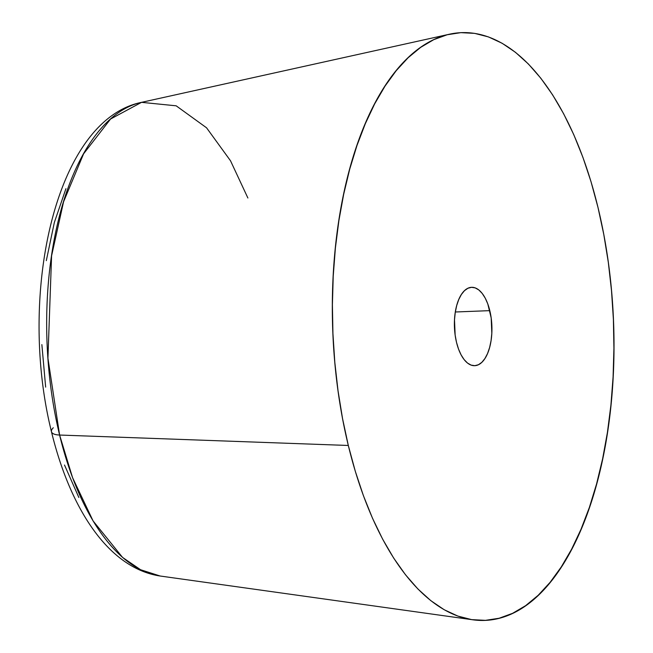 <?xml version="1.0" encoding="UTF-8"?>
<svg xmlns="http://www.w3.org/2000/svg" width="653" height="653" viewBox="0 0 653 653"><rect width="100%" height="100%" fill="white"/><g stroke="black" fill="none" stroke-linecap="round" stroke-linejoin="round"><path stroke-width="0.98" d="M51.465 431.747A19.606 6.677 -13.6 0 0 59.603 435.037L348.31 445.468A294.111 140.403 -92.3 0 1 449.607 34.176A294.111 140.403 -92.3 0 1 598.009 207.532L603.78 234.443L608.302 262.253L611.51 290.675L613.396 319.439L613.918 348.278L613.094 376.903L610.922 405.048L607.421 432.433L602.629 458.798L596.589 483.889L589.365 507.463L581.015 529.289L571.628 549.173L561.294 566.91L550.112 582.329L538.186 595.283L525.641 605.649L512.581 613.33L499.145 618.244L485.457 620.35L471.654 619.624L457.867 616.081L444.22 609.747L430.858 600.687L417.904 588.982L405.48 574.746L393.71 558.127L382.699 539.272L372.561 518.376L363.394 495.619L355.289 471.246L348.31 445.468L342.539 418.557L338.025 390.747L334.809 362.325L332.932 333.561L332.401 304.722L333.226 276.097L335.397 247.952L338.899 220.567L343.69 194.202L349.73 169.111L356.962 145.537L365.313 123.711L374.691 103.827L385.033 86.09L396.216 70.671L408.133 57.717L420.687 47.351L433.747 39.67L447.183 34.756L460.863 32.65L474.666 33.376L488.46 36.919L502.1 43.253L515.462 52.313L528.424 64.018L540.847 78.254L552.618 94.873L563.621 113.728L573.758 134.624L582.925 157.381L591.038 181.754L598.009 207.532A294.111 140.403 -92.3 0 1 472.65 619.77A294.111 140.403 -92.3 0 1 348.31 445.468L59.603 435.037A237.904 113.565 87.7 0 0 160.181 576.019L140.558 569.718L122.568 557.417L93.085 520.931L72.581 477.694L59.603 435.037A19.606 6.677 166.4 0 1 51.465 431.747A19.606 6.677 166.4 0 1 53.301 427.772M456.512 342.36A39.213 18.717 -92.3 0 1 471.621 287.312A39.213 18.717 -92.3 0 1 489.807 310.64L455.321 311.995L489.807 310.64A39.213 18.717 -92.3 0 1 474.707 365.688A39.213 18.717 -92.3 0 1 456.512 342.36L458.528 349.053L461.1 354.873L464.136 359.599L467.524 363.06L471.123 365.109L474.804 365.68L478.42 364.741L481.832 362.342L484.91 358.554L487.546 353.542L489.619 347.486L491.064 340.621L491.823 333.218L491.178 317.929L487.799 303.947L485.22 298.127L482.183 293.401L478.804 289.94L475.204 287.891L471.523 287.32L467.907 288.259L464.495 290.658L461.41 294.446L458.781 299.458L456.708 305.514L455.263 312.379L454.504 319.782L455.141 335.071L456.512 342.36M472.65 619.77L160.181 576.019C108.92 568.347 70.369 509.471 51.456 431.706C17.672 295.605 54.681 120.046 141.546 102.341A237.904 113.565 87.7 0 0 59.603 435.037L47.93 358.187L51.587 255.813L63.57 201.777L83.592 153.814L110.569 119.026L141.546 102.341L176.163 105.81L206.56 127.8L230.517 160.785L247.887 198.006M65.929 188.693L54.354 222.428L46.306 260.661M41.865 344.613L45.653 387.107M64.508 465.034L78.85 497.472M449.607 34.176L141.546 102.341"/></g></svg>
